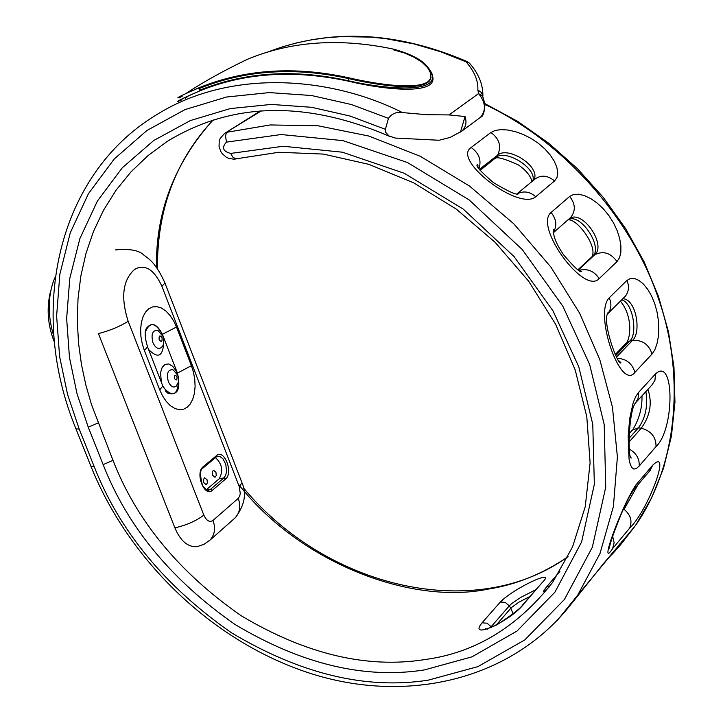 <?xml version="1.0" encoding="UTF-8"?>
<svg xmlns="http://www.w3.org/2000/svg" width="723" height="723" viewBox="0 0 723 723"><rect width="100%" height="100%" fill="white"/><g stroke="black" fill="none" stroke-linecap="round" stroke-linejoin="round"><path stroke-width="1.08" d="M634.93 372.345C620.65 391.64 593.592 313.764 609.218 297.804L626.85 280.506L630.311 278.5L634.433 278.472L638.915 280.388L643.461 284.112L647.772 289.408L651.595 296.023L654.731 303.651L657.026 311.947L658.391 320.542L658.798 329.046L658.273 337.054L656.891 344.157L654.767 349.932L652.047 354.035L634.93 372.345C632.155 363.407 626.226 358.725 617.153 358.301M622.801 298.753C636.032 298.771 641.789 332.499 632.435 340.488C642.241 339.72 648.784 344.229 652.047 354.035M639.204 466.037L636.339 468.549L633.845 469.064L631.794 467.582L630.203 464.184L629.055 459.078L628.17 436.276L629.697 418.545L633.158 402.801L635.616 396.782L638.49 392.508L655.517 373.936C674.595 355.788 674.866 429.218 656.041 446.561L639.204 466.037C639.602 458.734 636.294 453.068 629.263 449.055M647.953 389.39C652.462 402.883 650.221 415.842 641.247 428.251C651.134 430.836 656.059 436.945 656.041 446.561M612.661 548.54C597.623 571.577 621.843 505.178 636.068 484.717L652.896 465.016C671.803 446.724 648.034 510.673 629.616 528.161L612.661 548.54L614.125 542.702L612.67 536.349M633.592 489.896L628.721 497.623M571.667 603.497L603.488 563.624L624.175 539.132C625.494 538.888 621.319 544.121 611.667 554.821M529.851 596.529L518.816 602.232L511.613 607.419L510.836 608.251L513.041 613.764M569.471 218.518L570.628 217.506C575.824 210.98 575.499 203.958 569.661 196.439L573.556 194.478L578.608 194.207L584.473 195.617L590.781 198.617L597.162 203.073L603.271 208.766L608.802 215.463L613.502 222.865L617.162 230.646L619.665 238.427L620.894 245.82L620.84 252.408L619.512 257.795L616.99 261.609L599.177 278.635C584.076 295.508 533.664 226.29 551.08 212.481L569.661 196.439M569.552 218.473C582.657 209.507 606.66 244.907 594.785 254.731C603.334 250.565 610.736 252.851 616.99 261.609M479.421 169.381L497.605 155.174C508.025 145.567 541.274 166.76 533.908 179.9M490.926 132.481L495.192 130.447L500.949 129.607L507.826 130.004L515.409 131.649L523.271 134.478L531.034 138.409L538.319 143.281L544.808 148.884L550.194 154.966L554.27 161.22L556.837 167.311L557.767 172.869L556.999 177.524L554.55 180.958L535.725 196.755C519.042 211.315 451.514 159.684 471.17 147.483L490.926 132.481C499.476 138.888 501.699 146.453 497.605 155.174L496.132 157.46C504.699 148.811 537.053 167.835 532.86 180.759M491.55 627.347L491.152 626.724L490.284 627.835M535.644 589.814L520.94 597.297L511.703 603.542L509.317 605.856L510.836 608.251L496.086 625.232M542.232 582.494C557.632 567.591 513.701 588.17 500.325 602.033L482.042 622.828C467.013 641.22 512.255 620.406 524.383 603.217L542.232 582.494L523.479 603.922M568.377 219.485C581.319 213.077 603.434 248.134 592.553 256.231L594.785 254.731L578.355 270.05M550.076 585.856L546.335 587.203C541.518 593.357 542.539 593.212 549.399 586.769M645.883 391.658C648.034 405.974 645.54 418.03 638.409 427.844L641.247 428.251L629.001 442.033M621.717 299.828C633.348 303 637.74 334.613 629.724 341.057L615.68 355.617M76.069 429.101L90.863 466.145L94.135 466.462L79.223 429.101L67.555 394.415L59.602 356.475L56.62 316.041L59.837 274.279L70.248 232.842L88.423 193.701L114.27 158.952L146.968 130.456L185.034 109.598L226.516 97.027L269.317 92.589L311.523 95.517L351.595 104.582L388.459 118.382L385.386 129.318L385.567 132.228L388.983 135.951L395.237 138.057L439.087 140.262L450.058 137.451L461.834 131.125C465.883 127.266 466.959 122.404 465.043 116.539L460.452 132.092M388.459 118.382C391.749 113.647 396.412 111.713 402.458 112.58L427.004 114.731L449.028 114.921L478.572 93.592C485.648 102.368 486.299 110.258 480.533 117.262L461.834 131.125M465.043 116.539L449.028 114.921M267.203 52.273L281.599 47.112L296.285 42.982L311.179 39.873L326.172 37.768L341.193 36.638L370.98 37.108L385.603 38.626L413.981 43.913L440.885 51.812L466.037 61.826C474.424 71.432 478.355 80.804 477.84 89.941L478.572 93.592L482.512 96.222L483.199 97.786M266.923 52.354C329.453 28.152 396.15 31.197 467.013 61.509L469.354 63.073L466.037 61.826L467.266 61.627M477.84 89.941L481.328 92.427L482.883 96.141C483.072 84.392 478.563 73.366 469.344 63.064L470.339 64.22M480.533 117.262C482.991 116.683 484.482 112.282 484.997 104.067L482.901 97.099M53.864 336.412C47.799 316.602 47.673 298.147 53.493 281.03L55.174 277.225M54.406 342.232L54.352 342.087C47.591 325.034 46.371 307.881 50.691 290.637M145.54 330.7L146.561 328.152C151.685 321.816 156.963 323.877 162.404 334.315L176.475 327.031L173.737 321.102L170.194 315.617L165.983 311.098L161.401 308.025L156.819 306.642L152.58 306.941L148.956 308.667L145.82 311.73L143.199 316.312L141.383 322.286L140.614 329.281L140.949 336.71L142.286 343.958L144.383 350.51L159.729 389.851L162.82 386.046L167.998 393.312L165.486 391.053M162.404 334.315L177.433 373.086C180.931 388.965 177.786 395.707 167.998 393.312M206.832 490.022L210.547 489.29L223.904 477.912L219.114 478.861L206.29 489.76M219.114 478.861C223.461 471.134 222.259 464.058 215.49 457.623M207.076 479.81L204.699 477.786L203.425 479.485L203.732 482.63L206.109 484.654L207.384 482.955L207.076 479.81M215.951 472.318L213.493 470.221L212.201 471.974L212.517 475.219L214.966 477.316L216.267 475.571L215.951 472.318M182.241 96.204L179.051 97.948L182.232 96.204M181.916 99.81L177.903 101.446L183.723 98.048L199.503 91.026L199.421 88.468L198.364 88.902M177.731 101.428C178.355 100.461 185.612 96.99 199.503 91.026C244.238 72.716 293.854 69.426 348.35 81.157L349.146 77.885C295.436 65.992 245.856 69.101 200.407 87.203L199.105 87.727C183.886 94.352 176.819 97.741 177.912 97.885M405.901 89.426L381.581 87.284L348.35 81.157C293.655 69.435 244.04 72.725 199.503 91.026L199.421 88.468L200.452 88.052C245.829 69.923 295.373 66.796 349.064 78.68C380.226 85.92 426.055 92.146 430.655 78.717L430.791 78.003C426.227 91.423 380.162 85.097 349.146 77.885M185.196 98.409L188.839 95.626M431.911 73.963L432.318 75.59C436.168 93.592 383.588 88.929 348.197 80.723L348.35 81.157C384.157 89.833 436.819 95.364 432.788 76.918L432.318 75.59C432.914 75.219 431.622 72.634 428.432 67.845C431.658 72.716 432.95 75.3 432.318 75.59L430.845 71.45L432.318 75.59C436.168 93.592 383.588 88.929 348.197 80.723L349.064 78.68L374.442 83.615L400.072 86.552L411.396 86.624L420.723 85.368L427.338 82.639L430.727 78.527L430.791 73.421L427.772 67.854L422.124 62.332L414.279 57.307L404.663 53.068L393.674 49.905M431.089 77.072L430.655 78.717M186.073 93.421C202.503 82.467 222.883 71.116 247.221 59.376C290.989 41.166 339.81 37.759 393.692 49.173C419.421 56.322 431.785 65.938 430.791 78.003L430.791 78.003M200.452 88.052L200.461 88.052C245.829 69.923 295.373 66.796 349.064 78.68M607.519 313.972L607.844 313.601C611.378 309.046 611.839 303.777 609.218 297.804M626.85 280.506C629.435 285.937 628.965 291.134 625.458 296.114L624.048 297.505M626.181 343.172L629.724 341.057L632.435 340.488L616.457 357.09M635.083 403.561L638.075 398.518L638.49 392.508M655.517 373.936L654.93 380.37L651.721 385.26M632.941 490.61L636.068 484.717M652.896 465.016L649.652 470.989M623.443 508.82C630.564 514.55 632.625 521.003 629.616 528.161M602.241 565.169L603.488 563.624M620.524 543.1L619.096 544.817M569.353 218.626L553.231 232.842M599.177 278.635C594.089 270.944 587.347 268.197 578.942 270.402M553.194 232.571C557.279 226.037 556.565 219.34 551.08 212.481M534.36 179.53L534.369 179.521C540.75 174.65 547.474 175.129 554.55 180.958M535.725 196.755C530.104 191.658 523.958 190.655 517.297 193.728M478.951 168.712C481.663 160.235 479.069 153.168 471.17 147.483M567.998 556.71C542.53 574.008 515.897 584.808 488.079 589.118C411.459 605.169 300.343 563.307 238.229 483.985M638.156 484.473L624.094 509.29M485.052 104.501C568.179 143.552 633.628 224.139 658.156 297.813C684.392 370.89 679.466 462.44 635.508 525.467L621.337 543.741M236.475 158.843L233.927 159.205L228.757 158.391L226.335 157.234L222.268 153.701L220.768 151.469L219.051 146.471L219.223 141.184L220.19 138.436L224.473 133.502L261.337 110.845M552.67 582.313C517.487 627.13 474.921 652.878 424.979 659.548C367.04 668.784 305.811 654.207 241.292 615.806C179.304 572.652 136.539 520.84 112.987 460.37L91.505 404.609L85.883 385.16L81.491 364.699L78.563 343.371L77.325 321.328L78.012 298.816L80.831 276.105L85.947 253.52L93.493 231.423L103.534 210.203L116.042 190.248L130.926 171.929L148.016 155.599L167.058 141.545L173.719 137.442M552.652 582.34L572.544 546.94L585.241 506.706L590.113 462.837L586.796 416.737L575.21 369.986L555.616 324.229L528.63 281.157L495.147 242.341L456.394 209.191L413.791 182.91L368.902 164.356L323.371 154.08L278.789 152.273L235.788 158.879L232.896 157.207L230.682 153.43C222.901 151.351 221.482 147.582 226.444 142.124L225.558 136.078L226.082 133.882L227.429 132.173L270.257 124.943L317.975 125.775L368.811 136.032L420.289 156.295L469.543 186.082L513.818 223.832L550.944 267.149L579.692 313.312L599.819 359.711L612.453 407.185L617.397 456.9L613.402 506.525L600.009 553.457L577.704 595.174L557.388 620.307M402.458 112.58C333.827 77.858 232.562 66.905 155.996 115.102C56.882 175.264 27.537 311.749 75.978 428.866L79.223 429.101M230.682 153.43L283.136 146.254L342.368 152.192L404.229 173.267L463.271 209.11L514.125 256.647L553.05 310.944L578.752 366.724L592.77 424.256L594.342 484.283L581.599 541.943L554.939 592.164L517.026 631.043L472.038 656.818L424.383 669.923C364.708 679.304 301.672 664.211 235.273 624.627C171.487 580.171 127.447 526.823 103.145 464.609L88.242 427.176L98.138 422.964M103.145 464.609L112.987 460.37M226.444 142.124L281.12 134.532L342.91 140.624L407.492 162.539L469.146 199.91L522.241 249.534L562.865 306.245L589.643 364.473L604.202 424.528L605.738 487.148L592.336 547.23L564.41 599.494L524.808 639.9L477.876 666.633L428.224 680.162C366.091 689.796 300.524 674.017 231.532 632.815C165.242 586.579 119.449 531.125 94.135 466.462M500.325 602.033L505.223 602.367L509.317 605.856L491.152 626.724L487.004 623.181L482.042 622.828M487.492 629.155L485.666 628.73C485.467 629.552 489.254 628.224 497.026 624.735C512.435 614.64 521.066 607.916 522.937 604.555L524.383 603.217M479.964 170.113L496.132 157.46L480.162 170.375M477.541 166.173L478.048 165.784M577.921 269.769L592.553 256.231L577.975 269.806M559.909 571.351L546.335 587.203M629.2 433.628L632.3 430.158L638.409 427.844L629.028 438.364M88.242 427.176L77.045 393.809L69.444 357.334L66.643 318.463L69.797 278.346L79.882 238.572L97.415 201.039L122.314 167.745L153.773 140.488L190.348 120.569L230.167 108.595L271.224 104.428L311.685 107.311L350.077 116.051L385.386 129.318M156.484 267.329C155.608 212.155 174.478 163.037 213.086 119.973M482.747 96.755L482.756 95.87M203.832 515.11C206.516 520.804 209.562 522.584 212.96 520.47C215.788 527.953 214.848 534.451 210.14 539.973L204.121 544.229L197.216 546.651C187.917 547.347 180.47 541.084 174.894 527.862C186.552 525.169 196.204 520.912 203.832 515.11L128.152 321.265C120.732 297.804 122.657 280.732 133.918 270.05L136.005 268.64C145.874 264.293 154.505 270.176 161.907 286.29L164.952 283.009L164.727 282.431M128.152 321.265C120.072 326.407 110.167 330.528 98.427 333.619L174.894 527.862M212.96 520.47L238.229 498.391C240.994 505.766 240.045 512.191 235.364 517.659L209.173 540.849M161.907 286.29L239.286 486.733L241.97 482.729C246.814 493.619 244.609 505.269 235.364 517.659L234.306 518.599M239.286 486.733L240.262 493.475L239.693 496.123L238.229 498.391M115.183 249.95C129.751 248.549 139.367 250.321 144.049 255.273C149.372 259.159 155.978 263.136 164.952 283.009L241.663 481.934M147.293 346.2L147.546 346.85L144.383 350.51M162.548 385.35L147.546 346.85C144.772 337.524 144.428 331.288 146.516 328.143L146.561 328.152M177.433 373.086L191.396 365.684L193.43 372.074L194.74 379.15L195.102 386.434L194.415 393.357L192.716 399.349L190.221 404.03L187.212 407.248L183.678 409.182L179.521 409.715L174.966 408.567L170.375 405.675L166.127 401.283L162.512 395.824L159.729 389.851M191.396 365.684L176.475 327.031M159.168 339.702C158.798 335.599 159.747 334.903 162.015 337.614C162.386 341.717 161.437 342.404 159.168 339.702M162.323 334.378C155.481 322.331 149.815 321.545 145.332 331.993M158.283 330.8L157.262 330.33C152.381 330.366 150.944 334.496 152.96 342.72C155.599 348.088 158.418 349.661 161.419 347.438L161.844 346.923M148.558 349.453C158.482 359.494 163.552 356.258 163.787 339.738M163.389 387.374C172.905 398.066 178.003 395.273 178.671 378.988M177.84 375.219L175.969 370.655L172.589 366.163L168.531 363.94L164.889 364.509L162.169 367.392L160.551 372.634L161.346 382.277M174.496 378.581C174.171 375.011 174.984 374.378 176.945 376.71C177.271 380.289 176.457 380.913 174.496 378.581M173.457 370.131L172.481 369.679C167.781 369.715 166.398 373.71 168.332 381.645C170.8 386.697 173.457 388.179 176.295 386.091L178.409 382.006L178.5 377.487L177.948 375.481L173.348 370.077M216.548 455.58C224.238 448.576 233.592 472.824 225.612 478.997L212.273 490.384C204.492 497.722 194.858 473.023 203.1 466.796L216.548 455.58L216.331 456.927L217.524 456.312L220.289 456.665L223.027 458.942L225.793 464.428L226.57 471.315L225.657 475.373L223.904 477.912L225.612 478.997M208.459 490.257L210.547 489.29L212.273 490.384M216.267 456.981L202.811 468.206M203.1 466.796L202.883 468.143C199.982 469.426 199.855 475.21 202.494 485.476C206.263 490.104 208.36 491.676 208.793 490.194L208.522 490.248M199.277 90.411C244.681 72.029 294.324 68.802 348.197 80.723C294.324 68.802 244.681 72.029 199.277 90.411M199.421 88.468L199.105 87.727M618.689 360.623L620.903 362.639C618.554 367.492 600.94 320.678 608.332 312.228L607.844 313.601L624.184 297.37M628.359 452.634L631.206 458.048C627.428 458.445 628.667 408.468 636.068 402.259L651.965 384.988M610.266 543.434L609.308 548.115C609.968 543.307 614.044 531.712 621.527 513.33C629.173 496.367 633.384 488.305 634.161 489.155L650.266 470.275M484.934 103.633L517.804 121.482L548.847 143.308L577.496 168.739L603.217 197.307L625.531 228.477L644.039 261.681L658.418 296.285L668.45 331.667L673.981 367.176L674.957 402.169L671.441 436.05L663.542 468.233L651.468 498.201L635.499 525.485L577.704 595.174C522.151 675.11 417.822 704.247 318.861 675.987C219.72 647.392 130.827 565.296 90.962 466.398M621.355 542.133L623.949 539.774C625.639 539.204 619.484 546.353 605.494 561.229M579.864 270.89L581.699 271.423C580.587 273.14 574.649 267.727 563.877 255.165C556.466 244.519 552.987 236.069 553.447 229.824L553.167 232.3M534.369 179.521L517.153 193.719M517.614 193.737L518.499 193.647C517.162 195.544 508.757 191.821 493.267 182.476C480.696 171.613 475.373 165.675 477.325 164.654L478.228 167.546M243.488 487.935C327.004 588.549 475.779 623.38 568.07 556.583M260.416 110.917L224.934 133.213M495.011 158.753L495.002 158.834C495.933 156.276 503.777 158.337 518.527 165.007C525.992 170.23 530.483 175.716 532.02 181.464M567.736 220.054C575.616 217.036 597.921 245.73 592.02 256.629M549.082 587.085L545.729 590.23M641.97 395.96C642.304 407.627 639.295 418.789 632.95 429.435M615.165 354.577L626.181 343.181M620.406 301.12C631.486 314.505 631.495 334.342 626.832 342.494M167.058 141.545C231.966 101.753 306.606 100.235 390.989 136.972M213.213 119.937C175.68 160.063 157.09 209.625 157.424 268.631M158.192 330.754L163.037 336.43C164.347 341.834 163.814 345.504 161.419 347.438L161.835 346.932M183.796 98.021L184.519 97.659M195.788 89.092L200.407 87.203"/></g></svg>
